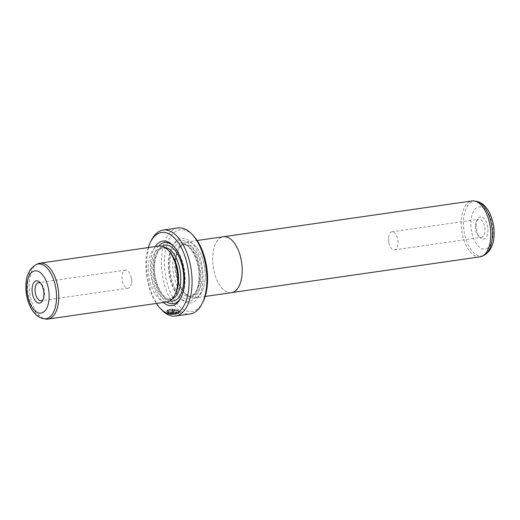 <?xml version="1.0" encoding="UTF-8"?>
<svg xmlns="http://www.w3.org/2000/svg" width="520" height="520" viewBox="0 0 520 520"><rect width="100%" height="100%" fill="white"/><g stroke="black" fill="none" stroke-linecap="round" stroke-linejoin="round"><path stroke-width="0.39" stroke-dasharray="2.6 1.95" d="M480.031 256.841A28.236 14.371 81.8 0 1 461.409 218.985A28.236 14.371 81.8 0 1 471.985 200.947M242.034 274.599A28.236 14.371 81.8 0 1 231.458 292.637A28.236 14.371 81.8 0 1 212.836 254.781A28.236 14.371 81.8 0 1 223.411 236.743A28.236 14.371 81.8 0 1 242.034 274.599M487.864 231.992A11.291 5.746 -98.2 0 0 484.387 218.862A11.291 5.746 -98.2 0 0 477.366 219.499A11.291 5.746 -98.2 0 0 476.19 224.061A11.291 5.746 -98.2 0 0 479.96 237.523A11.291 5.746 -98.2 0 0 487.864 231.992M475.462 225.095A9.12 4.641 81.8 0 1 476.411 221.403A9.12 4.641 81.8 0 1 478.875 219.264A9.12 4.641 81.8 0 1 484.894 231.498A9.12 4.641 81.8 0 1 481.481 237.322A9.12 4.641 81.8 0 1 478.51 235.963A9.12 4.641 81.8 0 1 475.462 225.095M388.499 237.614A9.12 4.641 81.8 0 1 391.918 231.79A9.12 4.641 81.8 0 1 397.93 244.017A9.12 4.641 81.8 0 1 394.518 249.847A9.12 4.641 81.8 0 1 388.921 243.061A9.12 4.641 81.8 0 1 388.466 239.869A9.12 4.641 81.8 0 1 388.499 237.614M205.042 279.936A28.262 14.384 81.8 0 1 194.461 297.986A28.262 14.384 81.8 0 1 175.819 260.104A28.236 14.371 81.8 0 1 178.776 248.697A28.236 14.371 81.8 0 1 196.333 247.104A28.236 14.371 81.8 0 1 205.03 279.929A28.236 14.371 81.8 0 1 185.263 293.761A28.236 14.371 81.8 0 1 175.832 260.111A28.262 14.384 81.8 0 1 186.4 242.047A28.262 14.384 81.8 0 1 205.042 279.936M231.465 292.663A28.262 14.384 81.8 0 1 212.823 254.774A28.262 14.384 81.8 0 1 223.405 236.717L224.022 236.659M168.376 310.681L167.024 310.356C170.683 308.373 174.844 308.633 179.511 311.136L180.531 312.429L175.714 314.028L168.006 313.079L176.3 311.883A42.998 21.892 -98.2 0 0 177.028 312.319L170.235 313.3L176.007 313.632L179.133 312.364L178.321 311.305C174.655 309.4 171.347 309.192 168.376 310.681L168.344 311.09C171.301 309.601 174.616 309.803 178.282 311.708L179.101 312.767L175.975 314.041L170.203 313.703L176.995 312.721A43.433 22.113 81.8 0 1 176.267 312.286L167.967 313.482L175.669 314.438L180.499 312.832L179.472 311.538C174.811 309.043 170.651 308.783 166.992 310.765L168.344 311.09M168.006 313.079L167.967 313.482M173.31 310.772L172.361 310.57L172.322 310.973L173.277 311.175L173.036 311.538L168.031 312.26L168.006 311.63L166.582 311.642L166.686 310.921L168.038 311.226L168.031 312.26L168.038 311.226L168.071 311.857L173.31 310.772L173.277 311.175M172.361 310.57A42.998 21.892 81.8 0 1 171.645 309.966L174.499 310.603L173.797 311.662L167.278 312.598L166.647 311.324L167.245 313.001L173.758 312.065L174.467 311.006L171.613 310.369A43.433 22.113 -98.2 0 0 172.322 310.973M174.499 310.603L174.798 311.09L174.766 311.493L174.467 311.006M43.095 299.416A9.12 4.641 -98.2 0 0 43.589 298.597A9.12 4.641 -98.2 0 0 44.538 294.905A9.12 4.641 -98.2 0 0 41.489 284.037A9.12 4.641 -98.2 0 0 40.788 283.387M202.833 282.087A32.578 16.582 -98.2 0 0 192.797 244.218A32.578 16.582 -98.2 0 0 172.542 246.058A32.578 16.582 -98.2 0 0 169.15 259.226A32.578 16.582 -98.2 0 0 180.031 298.058A32.578 16.582 -98.2 0 0 202.833 282.087M200.453 281.69A30.836 15.697 -98.2 0 0 190.957 245.837A30.836 15.697 -98.2 0 0 171.775 247.578A30.836 15.697 -98.2 0 0 168.565 260.046A30.836 15.697 -98.2 0 0 178.867 296.81A30.836 15.697 -98.2 0 0 200.453 281.69M175.11 261.137A26.059 13.267 -98.2 0 0 183.814 292.201A26.059 13.267 -98.2 0 0 192.296 296.082A26.059 13.267 -98.2 0 0 202.053 279.428A26.059 13.267 -98.2 0 0 184.867 244.491A26.059 13.267 -98.2 0 0 177.821 250.601A26.059 13.267 -98.2 0 0 175.11 261.137M159.023 246.019A28.236 14.371 -98.2 0 0 148.453 264.056A28.236 14.371 -98.2 0 0 167.069 301.906M37.765 263.842A28.236 14.371 -98.2 0 0 29.393 281.197A28.236 14.371 -98.2 0 0 45.708 319.02M131.501 282.386A9.12 4.641 -98.2 0 0 131.534 280.131A9.12 4.641 -98.2 0 0 131.079 276.939A9.12 4.641 -98.2 0 0 125.483 270.153A9.12 4.641 -98.2 0 0 122.07 275.983A9.12 4.641 -98.2 0 0 128.083 288.21A9.12 4.641 -98.2 0 0 131.501 282.386M169.669 251.778A26.059 13.267 -98.2 0 0 161.18 247.897A26.059 13.267 -98.2 0 0 151.424 264.55A26.059 13.267 -98.2 0 0 168.61 299.488A26.059 13.267 -98.2 0 0 175.656 293.377M155.279 246.558A32.578 16.582 -98.2 0 0 150.644 261.892A32.578 16.582 -98.2 0 0 163.326 302.445M181.317 297.135A30.836 15.697 -98.2 0 0 181.701 296.4A30.836 15.697 -98.2 0 0 184.912 283.933A30.836 15.697 -98.2 0 0 174.616 247.169A30.836 15.697 -98.2 0 0 174.037 246.578M158.691 246.064A30.836 15.697 -98.2 0 0 153.023 262.288A30.836 15.697 -98.2 0 0 166.738 301.951M203.028 301.821A41.262 21.002 81.8 0 1 177.365 304.148A41.262 21.002 81.8 0 1 164.658 256.178A41.262 21.002 81.8 0 1 193.544 235.95M177.951 227.936A43.433 22.113 -98.2 0 0 161.681 255.684A43.433 22.113 -98.2 0 0 190.333 313.918M148.304 247.559A41.262 21.002 -98.2 0 0 146.153 258.843A41.262 21.002 -98.2 0 0 156.351 303.453M161.388 309.589A43.433 22.113 81.8 0 1 146.881 257.816A43.433 22.113 81.8 0 1 151.405 240.253M167.278 312.598L167.245 313.001M171.645 309.966L171.613 310.369M167.024 310.356L166.992 310.765M176.3 311.883L176.267 312.286M177.028 312.319L176.995 312.721M170.235 313.3L170.203 313.703M476.229 201.299A27.631 14.066 -98.2 0 0 463.625 218.92A27.631 14.066 -98.2 0 0 469.19 246.721A27.631 14.066 -98.2 0 0 484.01 255.307M493.064 235.514A21.34 10.862 81.8 0 1 480.259 247.839A21.34 10.862 81.8 0 1 470.997 220.539A21.34 10.862 81.8 0 1 483.795 208.214A21.34 10.862 81.8 0 1 493.064 235.514M173.797 311.662L173.758 312.065M199.836 279.747A26.059 13.267 -98.2 0 0 182.644 244.81A26.059 13.267 -98.2 0 0 172.887 261.456A26.059 13.267 -98.2 0 0 190.073 296.4A26.059 13.267 -98.2 0 0 199.836 279.747M199.108 280.781A28.236 14.371 -98.2 0 0 186.849 244.66A28.236 14.371 -98.2 0 0 169.917 260.962A28.236 14.371 -98.2 0 0 182.169 297.083A28.236 14.371 -98.2 0 0 199.108 280.781M43.771 318.702A27.631 14.066 81.8 0 1 27.801 281.684A27.631 14.066 81.8 0 1 35.99 264.693M165.074 247.546A26.059 13.267 -98.2 0 0 163.404 247.578A26.059 13.267 -98.2 0 0 153.647 264.231A26.059 13.267 -98.2 0 0 170.833 299.169A26.059 13.267 -98.2 0 0 172.445 298.733M162.071 246.201A28.236 14.371 -98.2 0 0 154.369 263.204A28.236 14.371 -98.2 0 0 169.942 300.865M232.069 292.546L231.458 292.637M476.411 221.403L477.366 219.499M391.918 231.79L478.875 219.264M194.461 297.986L205.166 296.445M180.531 312.429L180.499 312.832M41.489 284.037L40.04 282.477M171.775 247.578L172.542 246.058M184.867 244.491L182.644 244.81C189.462 242.06 201.117 262.828 198.796 280.319C198.308 285.344 197.158 289.328 195.351 292.266L193.453 294.645L190.073 296.4L192.296 296.082M183.814 292.201L185.263 293.761M125.483 270.153L38.519 282.678M131.534 280.131L131.079 276.939M161.18 247.897L163.404 247.578C159.055 248.177 156.149 253.539 154.687 263.659C152.367 281.151 164.021 301.918 170.833 299.169L168.61 299.488M174.616 247.169L173.453 245.921M181.701 296.4L180.941 297.928M128.083 288.21L41.126 300.736M177.821 250.601L178.776 248.697M178.867 296.81L180.031 298.058M43.589 298.597L42.634 300.502M168.006 311.415L167.967 311.818M173.414 310.94L173.375 311.344M179.133 312.364L179.101 312.767M186.4 242.047L197.113 240.506M388.466 239.869L388.921 243.061M394.518 249.847L481.481 237.322M478.51 235.963L479.96 237.523"/><path stroke-width="0.78" d="M224.022 236.659L471.985 200.947A28.236 14.371 81.8 0 1 474.292 200.98A28.236 14.371 81.8 0 1 490.607 238.803A28.236 14.371 81.8 0 1 482.235 256.159A28.236 14.371 81.8 0 1 480.031 256.841L232.069 292.546M197.113 240.506L223.405 236.717A28.262 14.384 81.8 0 1 242.047 274.606A28.262 14.384 81.8 0 1 231.465 292.663L205.166 296.445M32.136 288.008A11.291 5.746 81.8 0 1 40.04 282.477A11.291 5.746 81.8 0 1 43.81 295.939A11.291 5.746 81.8 0 1 42.634 300.502A11.291 5.746 81.8 0 1 35.614 301.139A11.291 5.746 81.8 0 1 32.136 288.008M40.788 283.387A9.12 4.641 -98.2 0 0 38.519 282.678A9.12 4.641 -98.2 0 0 35.106 288.502A9.12 4.641 -98.2 0 0 41.126 300.736A9.12 4.641 -98.2 0 0 43.095 299.416M48.016 319.053L167.069 301.906A28.236 14.371 -98.2 0 0 174.707 295.282A28.236 14.371 -98.2 0 0 177.645 283.868A28.236 14.371 -98.2 0 0 168.214 250.218A28.236 14.371 -98.2 0 0 159.023 246.019L39.969 263.159A28.236 14.371 -98.2 0 0 37.765 263.842L35.99 264.693A27.631 14.066 81.8 0 1 50.811 273.28A27.631 14.066 81.8 0 1 56.375 301.08A27.631 14.066 81.8 0 1 43.771 318.702L45.708 319.02A28.236 14.371 -98.2 0 0 48.016 319.053A28.236 14.371 -98.2 0 0 58.591 301.015A28.236 14.371 -98.2 0 0 39.969 263.159M174.707 295.282L175.656 293.377A26.059 13.267 -98.2 0 0 178.373 282.841A26.059 13.267 -98.2 0 0 169.669 251.778L168.214 250.218M163.326 302.445A32.578 16.582 -98.2 0 0 180.941 297.928A32.578 16.582 -98.2 0 0 184.333 284.752A32.578 16.582 -98.2 0 0 173.453 245.921A32.578 16.582 -98.2 0 0 155.279 246.558M174.037 246.578A30.836 15.697 -98.2 0 0 158.691 246.064M192.088 234.39L193.544 235.95A41.262 21.002 81.8 0 1 207.324 285.136A41.262 21.002 81.8 0 1 203.028 301.821L202.072 303.726A43.433 22.113 -98.2 0 0 206.596 286.169A43.433 22.113 -98.2 0 0 192.088 234.39A43.433 22.113 -98.2 0 0 177.951 227.936L163.15 230.061A43.433 22.113 81.8 0 1 191.796 288.301A43.433 22.113 81.8 0 1 175.533 316.05A43.433 22.113 81.8 0 1 161.388 309.589L159.933 308.029A41.262 21.002 -98.2 0 0 188.825 287.8A41.262 21.002 -98.2 0 0 176.111 239.831A41.262 21.002 -98.2 0 0 150.449 242.158A41.262 21.002 -98.2 0 0 148.304 247.559M175.533 316.05L190.333 313.918A43.433 22.113 -98.2 0 0 202.072 303.726M156.351 303.453A41.262 21.002 -98.2 0 0 159.933 308.029M150.449 242.158L151.405 240.253A43.433 22.113 81.8 0 1 163.15 230.061M166.738 301.951A30.836 15.697 -98.2 0 0 181.317 297.135M484.01 255.307A27.631 14.066 -98.2 0 0 492.2 238.316A27.631 14.066 -98.2 0 0 476.229 201.299C488.429 203.398 495.293 221.624 494 236.893C493.37 245.615 490.041 251.752 484.01 255.307L482.235 256.159M26.936 284.486A21.34 10.862 -98.2 0 0 36.205 311.786A21.34 10.862 -98.2 0 0 49.004 299.462A21.34 10.862 -98.2 0 0 39.741 272.161A21.34 10.862 -98.2 0 0 26.936 284.486M172.445 298.733A26.059 13.267 -98.2 0 0 180.589 282.522A26.059 13.267 -98.2 0 0 165.074 247.546M169.942 300.865A28.236 14.371 -98.2 0 0 183.567 283.017A28.236 14.371 -98.2 0 0 177.587 254.092A28.236 14.371 -98.2 0 0 162.071 246.201M35.99 264.693C29.959 268.249 26.631 274.385 26 283.108C24.706 298.376 31.571 316.602 43.771 318.702M476.229 201.299L474.292 200.98"/></g></svg>
